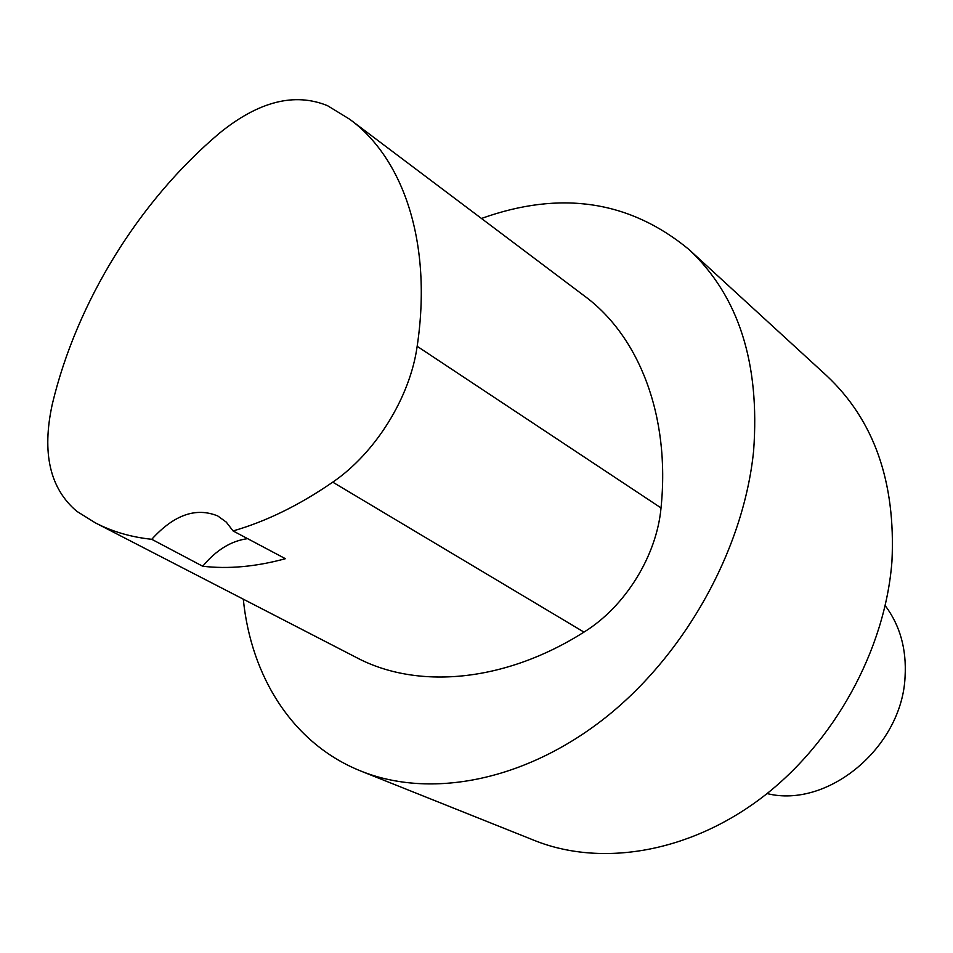 <?xml version="1.0" encoding="UTF-8"?>
<svg xmlns="http://www.w3.org/2000/svg" width="953" height="953" viewBox="0 0 953 953"><rect width="100%" height="100%" fill="white"/><g stroke="black" fill="none" stroke-linecap="round" stroke-linejoin="round"><path stroke-width="1.43" d="M243.301 599.175C251.056 677.023 293.012 744.043 361.104 771.156C430.148 798.924 524.567 781.389 605.06 717.931C685.398 654.425 743.721 549.107 753.609 450.96C760.113 363.057 738.575 295.918 689.007 249.519C629.635 200.487 560.447 190.147 481.468 218.463M350.859 120.138L584.284 295.871C638.665 335.682 670.531 415.329 661.025 507.925C656.665 555.944 625.168 606.716 583.975 632.113C503.78 682.896 416.437 689.579 356.1 657.367L96.396 523.388M361.104 771.156L534.49 840.475C600.712 867.063 688.471 853.078 761.423 797.947C834.209 742.744 885.242 649.803 891.948 561.353C895.844 482.039 874.068 420.154 826.644 375.696L689.007 249.519M767.058 793.563C827.68 808.823 902.026 747.378 905.064 676.892C906.684 649.219 900.061 625.466 885.206 605.62M202.715 566.237L151.753 539.303C130.93 537.111 112.061 531.583 95.157 522.744L76.8 511.308C49.866 488.544 41.694 452.889 52.26 404.334C76.597 302.161 139.019 201.071 219.655 133.015C258.704 101.34 294.656 92.238 327.534 105.7L349.739 119.292C403.667 158.555 432.567 243.468 417.164 346.296C410.1 397.33 375.53 452.985 332.752 482.158C299.254 505.233 266.03 521.494 233.068 530.94L285.4 558.696C256 566.713 228.446 569.227 202.715 566.237C216.236 550.024 231.21 540.827 247.625 538.648M151.753 539.303C173.946 514.834 195.949 507.056 217.772 515.966L226.302 522.137L233.068 530.94M417.164 346.296L661.025 507.925M332.752 482.158L583.975 632.113"/></g></svg>
